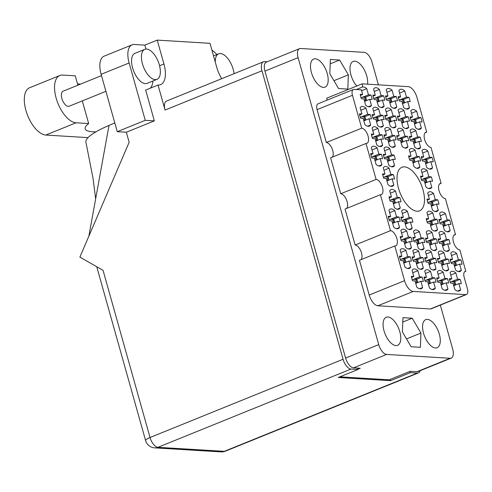 <?xml version="1.0" encoding="UTF-8"?>
<svg xmlns="http://www.w3.org/2000/svg" width="492" height="492" viewBox="0 0 492 492"><rect width="100%" height="100%" fill="white"/><g stroke="black" fill="none" stroke-linecap="round" stroke-linejoin="round"><path stroke-width="0.74" d="M368.379 106.727L371.46 105.479L369.713 99.273L372.149 99.421A10.535 5.092 67.9 0 0 370.9 94.981L365.648 97.115M365.999 143.48L376.103 179.426L340.735 193.762L330.63 157.815L365.999 143.48A8.106 3.918 67.9 0 0 366.891 143.338A8.106 3.918 67.9 0 0 367.801 135.22A8.106 3.918 67.9 0 0 361.7 128.184L352.457 95.294A6.482 3.13 67.9 0 1 353.397 89.489A6.482 3.13 67.9 0 1 354.111 89.378L360.445 89.765A6.482 3.13 -112.1 0 0 361.159 89.655A6.482 3.13 -112.1 0 0 361.269 89.605L362.641 94.482L360.206 94.335A10.535 5.092 67.9 0 0 361.454 98.769L363.889 98.917L365.636 105.128A10.535 5.092 67.9 0 0 368.969 106.819A10.535 5.092 67.9 0 0 370.138 106.641A10.535 5.092 67.9 0 0 371.46 105.479M367.635 126.229L370.716 124.98L368.969 118.775L371.411 118.923A10.535 5.092 67.9 0 0 370.162 114.482L364.904 116.616M370.162 114.482L367.727 114.335L365.98 108.129A10.535 5.092 67.9 0 0 361.479 106.616A10.535 5.092 67.9 0 0 360.156 107.779L361.897 113.984L359.461 113.837A10.535 5.092 67.9 0 0 360.71 118.271L363.145 118.418L364.892 124.63A10.535 5.092 67.9 0 0 368.231 126.321A10.535 5.092 67.9 0 0 369.394 126.143A10.535 5.092 67.9 0 0 370.716 124.98M404.885 148.037L407.966 146.788L406.22 140.577L408.655 140.724A10.535 5.092 67.9 0 0 407.407 136.29L402.155 138.418M407.407 136.29L404.971 136.143L403.225 129.931A10.535 5.092 67.9 0 0 398.729 128.418A10.535 5.092 67.9 0 0 397.401 129.581L399.147 135.786L396.712 135.638A10.535 5.092 67.9 0 0 397.96 140.079L400.396 140.226L402.142 146.431A10.535 5.092 67.9 0 0 405.476 148.129A10.535 5.092 67.9 0 0 406.644 147.944A10.535 5.092 67.9 0 0 407.966 146.788M393.705 108.265L396.786 107.016L395.039 100.805L397.474 100.952A10.535 5.092 67.9 0 0 396.232 96.518L390.974 98.652M396.232 96.518L393.791 96.37L392.05 90.159A10.535 5.092 67.9 0 0 387.548 88.646A10.535 5.092 67.9 0 0 386.226 89.808L387.967 96.02L385.531 95.872A10.535 5.092 67.9 0 0 386.78 100.306L389.215 100.454L390.962 106.659A10.535 5.092 67.9 0 0 394.301 108.357A10.535 5.092 67.9 0 0 395.463 108.172A10.535 5.092 67.9 0 0 396.786 107.016M378.815 166.001L381.897 164.752L380.15 158.547L382.585 158.695A10.535 5.092 67.9 0 0 381.343 154.254L376.085 156.388M381.343 154.254L378.901 154.107L377.161 147.901A10.535 5.092 67.9 0 0 372.659 146.388A10.535 5.092 67.9 0 0 371.331 147.545L373.077 153.756L370.642 153.609A10.535 5.092 67.9 0 0 371.891 158.043L374.326 158.19L376.072 164.402A10.535 5.092 67.9 0 0 379.412 166.093A10.535 5.092 67.9 0 0 380.574 165.915A10.535 5.092 67.9 0 0 381.897 164.752M380.298 126.998L383.379 125.749L381.632 119.544L384.074 119.691A10.535 5.092 67.9 0 0 382.825 115.251L377.567 117.385M382.825 115.251L380.39 115.103L378.643 108.898A10.535 5.092 67.9 0 0 374.141 107.385A10.535 5.092 67.9 0 0 372.819 108.541L374.566 114.753L372.124 114.605A10.535 5.092 67.9 0 0 373.373 119.039L375.808 119.187L377.555 125.398A10.535 5.092 67.9 0 0 380.894 127.09A10.535 5.092 67.9 0 0 382.056 126.911A10.535 5.092 67.9 0 0 383.379 125.749M391.478 166.77L394.559 165.521L392.813 159.31L395.248 159.457A10.535 5.092 67.9 0 0 394.006 155.023L388.748 157.157M394.006 155.023L391.564 154.875L389.824 148.67A10.535 5.092 67.9 0 0 385.322 147.157A10.535 5.092 67.9 0 0 384 148.313L385.74 154.525L383.305 154.377A10.535 5.092 67.9 0 0 384.553 158.811L386.989 158.959L388.735 165.171A10.535 5.092 67.9 0 0 392.075 166.862A10.535 5.092 67.9 0 0 393.237 166.677A10.535 5.092 67.9 0 0 394.559 165.521M392.96 127.766L396.042 126.518L394.301 120.306L396.737 120.454A10.535 5.092 67.9 0 0 395.488 116.02L390.23 118.154M395.488 116.02L393.053 115.872L391.306 109.661A10.535 5.092 67.9 0 0 386.804 108.154A10.535 5.092 67.9 0 0 385.482 109.31L387.229 115.522L384.787 115.374A10.535 5.092 67.9 0 0 386.036 119.808L388.471 119.956L390.217 126.161A10.535 5.092 67.9 0 0 393.557 127.859A10.535 5.092 67.9 0 0 394.719 127.674A10.535 5.092 67.9 0 0 396.042 126.518M428.729 188.571L431.81 187.323L430.063 181.118L432.499 181.265A10.535 5.092 67.9 0 0 431.25 176.825L425.992 178.959M431.25 176.825L428.815 176.677L427.068 170.472A10.535 5.092 67.9 0 0 422.567 168.959A10.535 5.092 67.9 0 0 421.244 170.121L422.991 176.327L420.555 176.179A10.535 5.092 67.9 0 0 421.798 180.613L424.239 180.761L425.98 186.972A10.535 5.092 67.9 0 0 429.319 188.664A10.535 5.092 67.9 0 0 430.482 188.485A10.535 5.092 67.9 0 0 431.81 187.323M379.56 146.499L382.641 145.251L380.894 139.045L383.329 139.193A10.535 5.092 67.9 0 0 382.081 134.753L376.823 136.887M382.081 134.753L379.646 134.605L377.899 128.4A10.535 5.092 67.9 0 0 373.397 126.887A10.535 5.092 67.9 0 0 372.075 128.043L373.822 134.255L371.386 134.107A10.535 5.092 67.9 0 0 372.628 138.541L375.07 138.689L376.811 144.9A10.535 5.092 67.9 0 0 380.15 146.591A10.535 5.092 67.9 0 0 381.312 146.413A10.535 5.092 67.9 0 0 382.641 145.251M390.734 186.271L393.815 185.023L392.075 178.811L394.51 178.959A10.535 5.092 67.9 0 0 393.262 174.525L388.003 176.659M393.262 174.525L390.826 174.377L389.08 168.172A10.535 5.092 67.9 0 0 384.578 166.659A10.535 5.092 67.9 0 0 383.256 167.815L385.002 174.027L382.561 173.879A10.535 5.092 67.9 0 0 383.809 178.313L386.245 178.461L387.991 184.672A10.535 5.092 67.9 0 0 391.331 186.363A10.535 5.092 67.9 0 0 392.493 186.185A10.535 5.092 67.9 0 0 393.815 185.023M381.042 107.496L384.123 106.247L382.376 100.036L384.812 100.183A10.535 5.092 67.9 0 0 383.569 95.749L378.311 97.883M383.569 95.749L381.128 95.602L379.387 89.396A10.535 5.092 67.9 0 0 374.886 87.883A10.535 5.092 67.9 0 0 373.557 89.04L375.304 95.251L372.868 95.104A10.535 5.092 67.9 0 0 374.117 99.538L376.552 99.685L378.299 105.897A10.535 5.092 67.9 0 0 381.638 107.588A10.535 5.092 67.9 0 0 382.801 107.41A10.535 5.092 67.9 0 0 384.123 106.247M392.222 147.268L395.304 146.019L393.557 139.808L395.992 139.956A10.535 5.092 67.9 0 0 394.744 135.521L389.486 137.655M394.744 135.521L392.308 135.374L390.562 129.168A10.535 5.092 67.9 0 0 386.06 127.656A10.535 5.092 67.9 0 0 384.738 128.812L386.484 135.023L384.049 134.876A10.535 5.092 67.9 0 0 385.298 139.31L387.733 139.457L389.473 145.669A10.535 5.092 67.9 0 0 392.813 147.36A10.535 5.092 67.9 0 0 393.975 147.176A10.535 5.092 67.9 0 0 395.304 146.019M417.548 148.805L420.629 147.551L418.883 141.345L421.318 141.493A10.535 5.092 67.9 0 0 420.076 137.059L414.817 139.187M420.076 137.059L417.634 136.911L415.894 130.7A10.535 5.092 67.9 0 0 411.392 129.187A10.535 5.092 67.9 0 0 410.064 130.349L411.81 136.555L409.375 136.407A10.535 5.092 67.9 0 0 410.623 140.847L413.059 140.995L414.805 147.2A10.535 5.092 67.9 0 0 418.145 148.892A10.535 5.092 67.9 0 0 419.307 148.713A10.535 5.092 67.9 0 0 420.629 147.551M416.804 168.307L419.885 167.059L418.138 160.847L420.58 160.995A10.535 5.092 67.9 0 0 419.332 156.561L414.073 158.688M419.332 156.561L416.896 156.413L415.15 150.201A10.535 5.092 67.9 0 0 410.648 148.689A10.535 5.092 67.9 0 0 409.326 149.851L411.066 156.056L408.631 155.909A10.535 5.092 67.9 0 0 409.879 160.349L412.314 160.497L414.061 166.702A10.535 5.092 67.9 0 0 417.401 168.393A10.535 5.092 67.9 0 0 418.563 168.215A10.535 5.092 67.9 0 0 419.885 167.059M405.623 128.535L408.704 127.287L406.964 121.075L409.399 121.223A10.535 5.092 67.9 0 0 408.151 116.788L402.893 118.916M408.151 116.788L405.716 116.641L403.969 110.429A10.535 5.092 67.9 0 0 399.467 108.916A10.535 5.092 67.9 0 0 398.145 110.079L399.891 116.284L397.456 116.137A10.535 5.092 67.9 0 0 398.698 120.577L401.134 120.725L402.88 126.93A10.535 5.092 67.9 0 0 406.22 128.621A10.535 5.092 67.9 0 0 407.382 128.443A10.535 5.092 67.9 0 0 408.704 127.287M429.467 169.07L432.548 167.821L430.808 161.616L433.243 161.763A10.535 5.092 67.9 0 0 431.994 157.323L426.736 159.457M431.994 157.323L429.559 157.176L427.812 150.97A10.535 5.092 67.9 0 0 423.311 149.457A10.535 5.092 67.9 0 0 421.988 150.613L423.735 156.825L421.293 156.677A10.535 5.092 67.9 0 0 422.542 161.112L424.977 161.259L426.724 167.471A10.535 5.092 67.9 0 0 430.063 169.162A10.535 5.092 67.9 0 0 431.226 168.984A10.535 5.092 67.9 0 0 432.548 167.821M418.292 129.304L421.373 128.049L419.627 121.844L422.062 121.991A10.535 5.092 67.9 0 0 420.814 117.557L415.555 119.685M420.814 117.557L418.378 117.41L416.632 111.198A10.535 5.092 67.9 0 0 412.13 109.685A10.535 5.092 67.9 0 0 410.808 110.848L412.554 117.053L410.119 116.905A10.535 5.092 67.9 0 0 411.361 121.34L413.803 121.487L415.543 127.699A10.535 5.092 67.9 0 0 418.883 129.39A10.535 5.092 67.9 0 0 420.045 129.212A10.535 5.092 67.9 0 0 421.373 128.049M406.367 109.033L409.449 107.785L407.702 101.573L410.143 101.721A10.535 5.092 67.9 0 0 408.895 97.287L403.637 99.415M408.895 97.287L406.46 97.139L404.713 90.928A10.535 5.092 67.9 0 0 400.211 89.415A10.535 5.092 67.9 0 0 398.889 90.577L400.629 96.783L398.194 96.635A10.535 5.092 67.9 0 0 399.442 101.075L401.878 101.223L403.624 107.428A10.535 5.092 67.9 0 0 406.964 109.119A10.535 5.092 67.9 0 0 408.126 108.941A10.535 5.092 67.9 0 0 409.449 107.785M457.535 291.061L460.617 289.813L458.87 283.601L461.305 283.749A10.535 5.092 67.9 0 0 460.063 279.315L454.805 281.449M460.063 279.315L457.622 279.167L455.881 272.962A10.535 5.092 67.9 0 0 451.379 271.449A10.535 5.092 67.9 0 0 450.051 272.605L451.797 278.816L449.362 278.669A10.535 5.092 67.9 0 0 450.611 283.103L453.046 283.251L454.793 289.462A10.535 5.092 67.9 0 0 458.132 291.153A10.535 5.092 67.9 0 0 459.294 290.975A10.535 5.092 67.9 0 0 460.617 289.813M458.28 271.559L461.361 270.311L459.614 264.099L462.049 264.247A10.535 5.092 67.9 0 0 460.801 259.813L455.543 261.947M460.801 259.813L458.366 259.665L456.619 253.46A10.535 5.092 67.9 0 0 452.117 251.947A10.535 5.092 67.9 0 0 450.795 253.103L452.542 259.315L450.106 259.167A10.535 5.092 67.9 0 0 451.349 263.601L453.79 263.749L455.531 269.96A10.535 5.092 67.9 0 0 458.87 271.652A10.535 5.092 67.9 0 0 460.032 271.467A10.535 5.092 67.9 0 0 461.361 270.311M447.099 231.787L450.18 230.539L448.433 224.327L450.869 224.481A10.535 5.092 67.9 0 0 449.62 220.041L444.368 222.175M449.62 220.041L447.185 219.893L445.438 213.688A10.535 5.092 67.9 0 0 440.943 212.175A10.535 5.092 67.9 0 0 439.614 213.331L441.361 219.543L438.925 219.395A10.535 5.092 67.9 0 0 440.174 223.829L442.609 223.977L444.356 230.188A10.535 5.092 67.9 0 0 447.689 231.88A10.535 5.092 67.9 0 0 448.858 231.701A10.535 5.092 67.9 0 0 450.18 230.539M445.611 270.791L448.692 269.542L446.951 263.337L449.387 263.484A10.535 5.092 67.9 0 0 448.138 259.044L442.88 261.178M448.138 259.044L445.703 258.897L443.956 252.691A10.535 5.092 67.9 0 0 439.454 251.178A10.535 5.092 67.9 0 0 438.132 252.334L439.879 258.546L437.443 258.398A10.535 5.092 67.9 0 0 438.686 262.833L441.121 262.98L442.868 269.192A10.535 5.092 67.9 0 0 446.207 270.883A10.535 5.092 67.9 0 0 447.369 270.705A10.535 5.092 67.9 0 0 448.692 269.542M434.436 231.019L437.517 229.77L435.771 223.565L438.206 223.712A10.535 5.092 67.9 0 0 436.957 219.272L431.699 221.406M436.957 219.272L434.522 219.125L432.776 212.919A10.535 5.092 67.9 0 0 428.274 211.406A10.535 5.092 67.9 0 0 426.951 212.562L428.698 218.774L426.263 218.626A10.535 5.092 67.9 0 0 427.505 223.06L429.947 223.208L431.687 229.42A10.535 5.092 67.9 0 0 435.026 231.111A10.535 5.092 67.9 0 0 436.189 230.933A10.535 5.092 67.9 0 0 437.517 229.77M446.355 251.289L449.436 250.041L447.689 243.835L450.131 243.983A10.535 5.092 67.9 0 0 448.882 239.542L443.624 241.677M448.882 239.542L446.447 239.395L444.7 233.19A10.535 5.092 67.9 0 0 440.199 231.677A10.535 5.092 67.9 0 0 438.876 232.833L440.617 239.044L438.181 238.897A10.535 5.092 67.9 0 0 439.43 243.331L441.865 243.478L443.612 249.69A10.535 5.092 67.9 0 0 446.951 251.381A10.535 5.092 67.9 0 0 448.114 251.203A10.535 5.092 67.9 0 0 449.436 250.041M421.029 249.758L424.11 248.509L422.364 242.298L424.799 242.445A10.535 5.092 67.9 0 0 423.557 238.011L418.298 240.139M423.557 238.011L421.115 237.864L419.375 231.652A10.535 5.092 67.9 0 0 414.873 230.139A10.535 5.092 67.9 0 0 413.544 231.302L415.291 237.507L412.856 237.359A10.535 5.092 67.9 0 0 414.104 241.8L416.539 241.947L418.286 248.153A10.535 5.092 67.9 0 0 421.626 249.844A10.535 5.092 67.9 0 0 422.788 249.665A10.535 5.092 67.9 0 0 424.11 248.509M432.21 289.524L435.291 288.275L433.544 282.07L435.98 282.217A10.535 5.092 67.9 0 0 434.731 277.783L429.473 279.911M434.731 277.783L432.296 277.636L430.549 271.424A10.535 5.092 67.9 0 0 426.047 269.911A10.535 5.092 67.9 0 0 424.725 271.074L426.472 277.279L424.036 277.131A10.535 5.092 67.9 0 0 425.279 281.565L427.72 281.713L429.461 287.925A10.535 5.092 67.9 0 0 432.8 289.616A10.535 5.092 67.9 0 0 433.962 289.437A10.535 5.092 67.9 0 0 435.291 288.275M397.185 209.217L400.267 207.968L398.52 201.757L400.955 201.905A10.535 5.092 67.9 0 0 399.713 197.47L394.455 199.604M399.713 197.47L397.272 197.323L395.531 191.111A10.535 5.092 67.9 0 0 391.029 189.605A10.535 5.092 67.9 0 0 389.707 190.761L391.447 196.972L389.012 196.825A10.535 5.092 67.9 0 0 390.261 201.259L392.696 201.406L394.443 207.612A10.535 5.092 67.9 0 0 397.782 209.309A10.535 5.092 67.9 0 0 398.944 209.125A10.535 5.092 67.9 0 0 400.267 207.968M408.366 248.989L411.447 247.74L409.701 241.529L412.136 241.677A10.535 5.092 67.9 0 0 410.888 237.242L405.636 239.37M410.888 237.242L408.452 237.095L406.706 230.883A10.535 5.092 67.9 0 0 402.21 229.37A10.535 5.092 67.9 0 0 400.882 230.533L402.628 236.744L400.193 236.59A10.535 5.092 67.9 0 0 401.441 241.031L403.877 241.178L405.623 247.384A10.535 5.092 67.9 0 0 408.957 249.081A10.535 5.092 67.9 0 0 410.125 248.897A10.535 5.092 67.9 0 0 411.447 247.74M435.174 211.517L438.255 210.268L436.515 204.063L438.95 204.211A10.535 5.092 67.9 0 0 437.702 199.77L432.443 201.905M437.702 199.77L435.266 199.623L433.52 193.417A10.535 5.092 67.9 0 0 429.018 191.905A10.535 5.092 67.9 0 0 427.696 193.061L429.442 199.272L427.001 199.125A10.535 5.092 67.9 0 0 428.249 203.559L430.684 203.706L432.431 209.918A10.535 5.092 67.9 0 0 435.771 211.609A10.535 5.092 67.9 0 0 436.933 211.431A10.535 5.092 67.9 0 0 438.255 210.268M432.948 270.022L436.029 268.773L434.288 262.568L436.724 262.716A10.535 5.092 67.9 0 0 435.475 258.282L430.217 260.409M435.475 258.282L433.04 258.134L431.293 251.922A10.535 5.092 67.9 0 0 426.792 250.41A10.535 5.092 67.9 0 0 425.469 251.572L427.216 257.777L424.774 257.63A10.535 5.092 67.9 0 0 426.023 262.064L428.458 262.211L430.205 268.423A10.535 5.092 67.9 0 0 433.544 270.114A10.535 5.092 67.9 0 0 434.707 269.936A10.535 5.092 67.9 0 0 436.029 268.773M409.104 229.487L412.185 228.239L410.445 222.027L412.88 222.175A10.535 5.092 67.9 0 0 411.632 217.741L406.374 219.869M411.632 217.741L409.196 217.593L407.45 211.382A10.535 5.092 67.9 0 0 402.948 209.869A10.535 5.092 67.9 0 0 401.626 211.031L403.372 217.236L400.937 217.089A10.535 5.092 67.9 0 0 402.179 221.529L404.615 221.677L406.361 227.882A10.535 5.092 67.9 0 0 409.701 229.579A10.535 5.092 67.9 0 0 410.863 229.395A10.535 5.092 67.9 0 0 412.185 228.239M420.285 269.259L423.366 268.011L421.619 261.799L424.061 261.947A10.535 5.092 67.9 0 0 422.812 257.513L417.554 259.641M422.812 257.513L420.377 257.365L418.631 251.154A10.535 5.092 67.9 0 0 414.129 249.641A10.535 5.092 67.9 0 0 412.806 250.803L414.547 257.008L412.112 256.861A10.535 5.092 67.9 0 0 413.36 261.301L415.795 261.449L417.542 267.654A10.535 5.092 67.9 0 0 420.881 269.345A10.535 5.092 67.9 0 0 422.044 269.167A10.535 5.092 67.9 0 0 423.366 268.011M396.441 228.718L399.522 227.47L397.782 221.259L400.217 221.406A10.535 5.092 67.9 0 0 398.969 216.972L393.711 219.106M398.969 216.972L396.534 216.824L394.787 210.619A10.535 5.092 67.9 0 0 390.285 209.106A10.535 5.092 67.9 0 0 388.963 210.262L390.709 216.474L388.268 216.326A10.535 5.092 67.9 0 0 389.516 220.76L391.952 220.908L393.698 227.12A10.535 5.092 67.9 0 0 397.038 228.811A10.535 5.092 67.9 0 0 398.2 228.626A10.535 5.092 67.9 0 0 399.522 227.47M444.873 290.292L447.954 289.044L446.207 282.838L448.642 282.986A10.535 5.092 67.9 0 0 447.394 278.546L442.142 280.68M447.394 278.546L444.959 278.398L443.212 272.193A10.535 5.092 67.9 0 0 438.71 270.68A10.535 5.092 67.9 0 0 437.388 271.836L439.135 278.048L436.699 277.9A10.535 5.092 67.9 0 0 437.948 282.334L440.383 282.482L442.13 288.693A10.535 5.092 67.9 0 0 445.463 290.385A10.535 5.092 67.9 0 0 446.631 290.206A10.535 5.092 67.9 0 0 447.954 289.044M433.692 250.52L436.773 249.272L435.026 243.066L437.462 243.214A10.535 5.092 67.9 0 0 436.219 238.774L430.961 240.908M436.219 238.774L433.778 238.626L432.037 232.421A10.535 5.092 67.9 0 0 427.536 230.908A10.535 5.092 67.9 0 0 426.213 232.07L427.954 238.276L425.518 238.128A10.535 5.092 67.9 0 0 426.767 242.562L429.202 242.71L430.949 248.921A10.535 5.092 67.9 0 0 434.288 250.612A10.535 5.092 67.9 0 0 435.451 250.434A10.535 5.092 67.9 0 0 436.773 249.272M407.622 268.491L410.703 267.242L408.957 261.031L411.398 261.178A10.535 5.092 67.9 0 0 410.15 256.744L404.891 258.872M410.15 256.744L407.714 256.596L405.968 250.385A10.535 5.092 67.9 0 0 401.466 248.872A10.535 5.092 67.9 0 0 400.144 250.034L401.884 256.246L399.449 256.098A10.535 5.092 67.9 0 0 400.697 260.532L403.132 260.68L404.879 266.885A10.535 5.092 67.9 0 0 408.219 268.583A10.535 5.092 67.9 0 0 409.381 268.398A10.535 5.092 67.9 0 0 410.703 267.242M419.547 288.761L422.628 287.512A10.535 5.092 67.9 0 1 421.3 288.669A10.535 5.092 67.9 0 1 420.137 288.847A10.535 5.092 67.9 0 1 416.798 287.156L415.057 280.95L412.616 280.803A10.535 5.092 -112.1 0 1 411.373 276.363L413.809 276.51L412.062 270.305A10.535 5.092 67.9 0 1 413.385 269.142A10.535 5.092 67.9 0 1 417.886 270.655L419.633 276.867L422.068 277.014L416.81 279.142M404.522 166.862A23.499 11.359 67.9 0 0 401.927 167.262A23.499 11.359 67.9 0 0 399.301 190.816A23.499 11.359 67.9 0 0 416.988 211.222A23.499 11.359 67.9 0 0 419.584 210.822A23.499 11.359 67.9 0 0 422.21 187.267A23.499 11.359 67.9 0 0 404.522 166.862M427.407 319.382A15.154 7.325 67.9 0 0 425.734 319.64A15.154 7.325 67.9 0 0 424.043 334.824A15.154 7.325 67.9 0 0 435.451 347.985A15.154 7.325 67.9 0 0 437.124 347.727A15.154 7.325 67.9 0 0 438.815 332.537A15.154 7.325 67.9 0 0 427.407 319.382M387.899 316.983A15.154 7.325 67.9 0 0 386.226 317.248A15.154 7.325 67.9 0 0 384.529 332.432A15.154 7.325 67.9 0 0 395.937 345.593A15.154 7.325 67.9 0 0 397.61 345.329A15.154 7.325 67.9 0 0 399.307 330.144A15.154 7.325 67.9 0 0 387.899 316.983M315.323 58.782A15.154 7.325 67.9 0 0 313.65 59.04A15.154 7.325 67.9 0 0 311.953 74.224A15.154 7.325 67.9 0 0 323.361 87.385A15.154 7.325 67.9 0 0 325.034 87.127A15.154 7.325 67.9 0 0 326.725 71.937A15.154 7.325 67.9 0 0 315.323 58.782M367.61 84.181A15.154 7.325 67.9 0 0 364.031 69.36A15.154 7.325 67.9 0 0 354.83 61.174A15.154 7.325 67.9 0 0 353.158 61.432A15.154 7.325 67.9 0 0 350.224 71.592A15.154 7.325 67.9 0 0 356.755 86.014M327.106 100.147A6.482 3.13 67.9 0 0 326.731 98.191L362.1 83.849A6.482 3.13 -112.1 0 1 362.499 87.016L356.343 89.513M378.409 84.839L372.032 62.14A10.049 4.859 67.9 0 0 364.129 52.336L300.643 48.493A10.049 4.859 67.9 0 0 299.536 48.665A10.049 4.859 67.9 0 0 298.078 57.656L378.735 344.621A10.049 4.859 67.9 0 0 386.638 354.424L450.125 358.274A10.049 4.859 67.9 0 0 451.232 358.102A10.049 4.859 67.9 0 0 452.695 349.105L440.328 305.101M362.1 83.849L408.28 86.647A11.021 5.326 67.9 0 1 416.945 97.398L426.705 132.12A8.106 3.918 67.9 0 0 425.814 132.262A8.106 3.918 67.9 0 0 424.904 140.38A8.106 3.918 67.9 0 0 431.004 147.415L441.109 183.362L439.479 184.026M355.138 245.01L345.033 209.063L380.402 194.721L390.507 230.668L355.138 245.01A8.106 3.918 -112.1 0 1 360.913 251.184A8.106 3.918 -112.1 0 1 361.067 259.641M413.231 291.436L377.862 305.778A11.021 5.326 -112.1 0 1 369.197 295.028L359.437 260.305L394.805 245.963L404.565 280.686A11.021 5.326 67.9 0 0 413.231 291.436L465.746 294.622A6.482 3.13 67.9 0 0 466.459 294.511A6.482 3.13 67.9 0 0 467.4 288.706L464.177 277.236A6.482 3.13 -112.1 0 1 465.118 271.43A6.482 3.13 -112.1 0 1 465.832 271.32L459.811 249.905A8.106 3.918 67.9 0 1 453.71 242.87A8.106 3.918 67.9 0 1 454.62 234.745A8.106 3.918 67.9 0 1 455.512 234.61L453.882 235.268M464.528 271.848L465.832 271.32M441.109 183.362A8.106 3.918 67.9 0 0 440.217 183.504A8.106 3.918 67.9 0 0 439.307 191.622A8.106 3.918 67.9 0 0 445.408 198.663L455.512 234.61M451.232 358.102L418.095 371.534A10.049 4.859 -112.1 0 1 416.988 371.706L410.236 371.294L389.197 379.824L339.861 376.835M357.899 369.221L360.255 368.268L353.502 367.856A10.049 4.859 -112.1 0 1 345.605 358.053L264.942 71.094A10.049 4.859 -112.1 0 1 266.4 62.097L299.536 48.665M422.068 277.014A10.535 5.092 -112.1 0 1 423.317 281.449L420.881 281.301L422.628 287.512M361.7 128.184L326.325 142.52A8.106 3.918 -112.1 0 1 332.106 148.695A8.106 3.918 -112.1 0 1 332.26 157.157M352.457 95.294L317.082 109.63L326.325 142.52M377.862 305.778L430.371 308.958L465.746 294.622M426.705 132.12L425.07 132.785M466.459 294.511L431.084 308.847A6.482 3.13 -112.1 0 1 430.371 308.958M340.735 193.762A8.106 3.918 -112.1 0 1 346.509 199.943A8.106 3.918 -112.1 0 1 346.663 208.399M317.082 109.63A6.482 3.13 -112.1 0 1 318.023 103.83L353.397 89.489M412.222 318.232L402.96 317.672L402.413 331.922L411.127 346.737L420.389 347.297L420.937 333.047L412.222 318.232L402.788 322.057M347.813 89.089L348.354 74.839L339.64 60.024L330.378 59.464L329.837 73.714L338.551 88.529L347.813 89.089M370.9 94.981L368.465 94.833L366.724 88.628A10.535 5.092 67.9 0 0 362.499 87.016M380.402 194.721A8.106 3.918 67.9 0 0 381.3 194.586A8.106 3.918 67.9 0 0 382.204 186.462A8.106 3.918 67.9 0 0 376.103 179.426M394.805 245.963A8.106 3.918 67.9 0 0 395.703 245.828A8.106 3.918 67.9 0 0 396.607 237.704A8.106 3.918 67.9 0 0 390.507 230.668M333.933 80.688L348.354 74.839M330.212 63.849L339.64 60.024M406.515 338.896L420.937 333.047M419.633 276.867L413.409 279.388M412.745 272.74L417.886 270.655M413.809 276.51L411.57 277.42M420.881 281.301L415.74 283.386M407.714 256.596L401.484 259.118M400.826 252.47L405.968 250.385M401.884 256.246L399.645 257.15M408.957 261.031L403.821 263.115M433.778 238.626L427.554 241.154M426.896 234.506L432.037 232.421M427.954 238.276L425.715 239.186M435.026 243.066L429.885 245.151M444.959 278.398L438.735 280.926M438.077 274.278L443.212 272.193M439.135 278.048L436.896 278.958M446.207 282.838L441.066 284.917M396.534 216.824L390.304 219.346M389.646 212.698L394.787 210.619M390.709 216.474L388.471 217.378M397.782 221.259L392.641 223.343M420.377 257.365L414.147 259.887M413.489 253.239L418.631 251.154M414.547 257.008L412.308 257.919M421.619 261.799L416.484 263.884M409.196 217.593L402.973 220.115M402.308 213.467L407.45 211.382M403.372 217.236L401.134 218.147M410.445 222.027L405.303 224.112M433.04 258.134L426.81 260.655M426.152 254.007L431.293 251.922M427.216 257.777L424.971 258.687M434.288 262.568L429.147 264.653M435.266 199.623L429.036 202.15M428.378 195.502L433.52 193.417M429.442 199.272L427.204 200.183M436.515 204.063L431.373 206.142M408.452 237.095L402.228 239.616M401.57 232.968L406.706 230.883M402.628 236.744L400.39 237.648M409.701 241.529L404.559 243.614M397.272 197.323L391.048 199.844M390.39 193.196L395.531 191.111M391.447 196.972L389.209 197.876M398.52 201.757L393.379 203.842M432.296 277.636L426.072 280.157M425.414 273.509L430.549 271.424M426.472 277.279L424.233 278.189M433.544 282.07L428.403 284.155M421.115 237.864L414.891 240.385M414.233 233.737L419.375 231.652M415.291 237.507L413.052 238.417M422.364 242.298L417.222 244.383M446.447 239.395L440.217 241.923M439.559 235.274L444.7 233.19M440.617 239.044L438.378 239.948M447.689 243.835L442.554 245.914M434.522 219.125L428.298 221.652M427.64 215.004L432.776 212.919M428.698 218.774L426.459 219.684M435.771 223.565L430.629 225.65M445.703 258.897L439.473 261.424M438.815 254.776L443.956 252.691M439.879 258.546L437.64 259.45M446.951 263.337L441.81 265.416M447.185 219.893L440.961 222.421M440.303 215.767L445.438 213.688M441.361 219.543L439.122 220.447M448.433 224.327L443.292 226.412M458.366 259.665L452.142 262.187M451.478 255.539L456.619 253.46M452.542 259.315L450.303 260.219M459.614 264.099L454.473 266.184M457.622 279.167L451.398 281.695M450.74 275.04L455.881 272.962M451.797 278.816L449.559 279.72M458.87 283.601L453.729 285.686M406.46 97.139L400.23 99.661M399.572 93.013L404.713 90.928M400.629 96.783L398.391 97.693M407.702 101.573L402.567 103.658M418.378 117.41L412.155 119.931M411.49 113.283L416.632 111.198M412.554 117.053L410.316 117.963M419.627 121.844L414.485 123.929M429.559 157.176L423.329 159.703M422.671 153.055L427.812 150.97M423.735 156.825L421.49 157.735M430.808 161.616L425.666 163.701M405.716 116.641L399.492 119.162M398.827 112.514L403.969 110.429M399.891 116.284L397.653 117.194M406.964 121.075L401.823 123.16M416.896 156.413L410.666 158.934M410.008 152.286L415.15 150.201M411.066 156.056L408.827 156.966M418.138 160.847L413.003 162.932M417.634 136.911L411.41 139.433M410.752 132.785L415.894 130.7M411.81 136.555L409.572 137.465M418.883 141.345L413.741 143.43M392.308 135.374L386.085 137.895M385.427 131.247L390.562 129.168M386.484 135.023L384.246 135.927M393.557 139.808L388.416 141.893M381.128 95.602L374.904 98.129M374.246 91.475L379.387 89.396M375.304 95.251L373.065 96.155M382.376 100.036L377.235 102.121M390.826 174.377L384.596 176.905M383.938 170.25L389.08 168.172M385.002 174.027L382.758 174.931M392.075 178.811L386.933 180.896M379.646 134.605L373.422 137.133M372.758 130.485L377.899 128.4M373.822 134.255L371.583 135.159M380.894 139.045L375.753 141.124M428.815 176.677L422.591 179.205M421.933 172.557L427.068 170.472M422.991 176.327L420.752 177.237M430.063 181.118L424.922 183.202M393.053 115.872L386.823 118.394M386.165 111.745L391.306 109.661M387.229 115.522L384.99 116.426M394.301 120.306L389.16 122.391M391.564 154.875L385.341 157.397M384.683 150.749L389.824 148.67M385.74 154.525L383.502 155.429M392.813 159.31L387.671 161.394M380.39 115.103L374.16 117.631M373.502 110.983L378.643 108.898M374.566 114.753L372.321 115.657M381.632 119.544L376.497 121.622M378.901 154.107L372.678 156.634M372.02 149.986L377.161 147.901M373.077 153.756L370.839 154.666M380.15 158.547L375.009 160.626M393.791 96.37L387.567 98.892M386.909 92.244L392.05 90.159M387.967 96.02L385.728 96.924M395.039 100.805L389.898 102.89M404.971 136.143L398.748 138.664M398.089 132.016L403.225 129.931M399.147 135.786L396.909 136.696M406.22 140.577L401.078 142.662M367.727 114.335L361.497 116.862M360.839 110.214L365.98 108.129M361.897 113.984L359.658 114.894M368.969 118.775L363.834 120.86M368.465 94.833L362.241 97.361M361.583 90.713L366.724 88.628M362.641 94.482L360.402 95.393M369.713 99.273L364.572 101.358M404.596 102.834L403.6 99.298L399.018 99.931M404.436 102.902L402.401 103.08M402.438 99.169L403.471 102.84M95.971 131.831A49.268 9.705 -15.7 0 1 85.165 128.892A49.268 9.705 -15.7 0 1 88.671 123.56L76.032 122.791A25.283 12.22 -112.1 0 1 56.156 98.129A25.283 12.22 -112.1 0 1 59.827 75.497A25.283 12.22 -112.1 0 1 62.619 75.067L75.258 75.829L77.89 85.196M88.006 137.612L45.793 135.054A25.283 12.22 -112.1 0 1 25.91 110.392A25.283 12.22 -112.1 0 1 29.582 87.76L59.827 75.497M105.915 91.328L69.12 106.241A8.106 3.918 -112.1 0 1 61.857 98.474A8.106 3.918 -112.1 0 1 63.031 91.223L101.5 75.627M234.075 73.677A16.205 7.835 67.9 0 0 233.202 69.341A16.205 7.835 67.9 0 0 218.669 53.806A16.205 7.835 67.9 0 0 215.299 62.176M159.328 64.864A16.205 7.835 67.9 0 0 144.802 49.329A16.205 7.835 67.9 0 0 142.446 63.837A16.205 7.835 67.9 0 0 156.979 79.372A16.205 7.835 67.9 0 0 159.328 64.864M144.802 49.329L134.937 53.327A16.205 7.835 67.9 0 0 132.582 67.841A16.205 7.835 67.9 0 0 147.114 83.369L156.979 79.372M216.843 54.55A20.258 9.791 67.9 0 0 211.941 50.227M117.256 131.684L145.263 120.331L154.34 120.878L126.333 132.231L117.256 131.684L101.131 74.323A20.258 9.791 -112.1 0 1 104.076 56.186L132.084 44.834A20.258 9.791 67.9 0 1 134.316 44.489L144.869 45.129L145.976 49.059M132.084 44.834A20.258 9.791 67.9 0 0 129.138 62.97L101.131 74.323M145.263 120.331L129.138 62.97M154.34 120.878L145.675 90.054L158.037 85.048A23.093 11.162 67.9 0 0 160.583 84.655A23.093 11.162 67.9 0 0 163.941 63.978L157.231 40.116L209.998 43.314L216.701 67.176A23.093 11.162 67.9 0 0 221.695 78.695M152.95 81.002A23.093 11.162 -112.1 0 1 150.331 88.173M126.333 132.231L129.15 142.268L79.882 257.101L103.043 270.323L150.035 437.517L343.065 359.265L261.978 70.774L165.066 110.054L158.037 85.048M267.211 61.764L264.542 61.605A10.049 4.859 67.9 0 0 263.435 61.777A10.049 4.859 67.9 0 0 261.978 70.774M343.065 359.265A10.049 4.859 67.9 0 0 350.968 369.068L157.938 447.32L224.297 451.336L417.327 373.09L410.316 372.665L409.965 371.405M357.586 368.102L357.973 369.492L350.968 369.068M417.327 373.09A10.049 4.859 67.9 0 0 418.434 372.918A10.049 4.859 67.9 0 0 420.205 370.679M357.973 369.492L338.25 377.487L390.593 380.66L410.316 372.665M390.242 379.4L390.593 380.66M165.066 110.054A10.049 4.859 -112.1 0 1 166.524 101.063L263.435 61.777M144.869 45.129L157.231 40.116M95.657 198.799L93.006 178.184L85.897 142.053A60.774 11.968 -15.7 0 1 109.009 125.411L114.79 122.92M88.861 236.178L109.009 125.411M80.608 84.095A49.268 9.705 -15.7 0 1 77.521 83.892M88.671 123.56L82.305 100.897M405.851 262.291L404.854 258.755L400.273 259.389M405.691 262.359L403.655 262.537M403.692 258.626L404.725 262.298M431.921 244.327L430.924 240.785L426.343 241.424M431.761 244.389L429.725 244.567M429.762 240.662L430.795 244.333M443.101 284.093L442.105 280.557L437.523 281.196M442.935 284.161L440.906 284.339M440.937 280.434L441.97 284.105M394.67 222.519L393.68 218.983L389.092 219.617M394.51 222.587L392.475 222.765M392.511 218.854L393.545 222.525M418.514 263.06L417.517 259.524L412.936 260.157M418.354 263.128L416.318 263.306M416.355 259.395L417.388 263.066M407.333 223.288L406.343 219.752L401.755 220.385M407.173 223.356L405.137 223.534M405.174 219.623L406.207 223.294M431.177 263.829L430.186 260.286L425.598 260.926M431.017 263.89L428.981 264.075M429.018 260.163L430.051 263.835M433.403 205.318L432.413 201.782L427.825 202.421M433.243 205.385L431.207 205.564M431.244 201.658L432.277 205.33M406.595 242.79L405.599 239.253L401.017 239.887M406.429 242.857L404.399 243.036M404.436 239.124L405.463 242.796M395.414 203.018L394.418 199.481L389.836 200.115M395.254 203.085L393.219 203.264M393.256 199.352L394.289 203.024M430.438 283.33L429.442 279.788L424.854 280.428M429.27 279.727L430.297 283.386L428.243 283.577M428.274 279.665L429.307 283.337M419.258 243.558L418.262 240.022L413.68 240.656M419.092 243.62L417.062 243.804M417.099 239.893L418.126 243.565M444.583 245.09L443.587 241.554L439.005 242.193M444.424 245.157L442.388 245.336M442.425 241.431L443.458 245.102M432.665 224.826L431.668 221.283L427.081 221.923M432.499 224.887L430.469 225.065M430.5 221.16L431.533 224.832M443.839 264.591L442.849 261.055L438.261 261.695M443.679 264.659L441.644 264.837M441.681 260.932L442.714 264.604M445.328 225.588L444.331 222.052L439.75 222.692M445.162 225.656L443.132 225.834M443.169 221.929L444.196 225.594M456.502 265.36L455.512 261.824L450.924 262.457M456.342 265.428L454.307 265.606M454.344 261.695L455.377 265.366M455.764 284.862L454.768 281.326L450.186 281.965M455.598 284.93L453.569 285.108M453.606 281.196L454.633 284.868M417.776 282.562L416.779 279.025L412.191 279.659M417.61 282.629L415.574 282.808M415.611 278.896L416.644 282.568M416.521 123.105L415.525 119.562L410.937 120.202M416.355 123.166L414.326 123.351M414.356 119.439L415.389 123.111M427.696 162.877L426.705 159.334L422.118 159.974M426.533 159.273L427.56 162.932L425.5 163.116M425.537 159.211L426.57 162.883M403.852 122.336L402.862 118.8L398.274 119.433M403.692 122.403L401.656 122.582M401.693 118.67L402.727 122.342M415.033 162.108L414.036 158.572L409.455 159.205M414.873 162.169L412.837 162.354M412.874 158.442L413.907 162.114M415.777 142.606L414.781 139.07L410.199 139.703M415.611 142.668L413.581 142.852M413.618 138.941L414.645 142.612M390.451 141.069L389.455 137.532L384.867 138.166M390.285 141.136L388.256 141.315M388.286 137.403L389.32 141.075M379.271 101.297L378.274 97.76L373.692 98.4M379.111 101.364L377.075 101.543M377.112 97.637L378.139 101.303M388.963 180.072L387.973 176.536L383.385 177.175M388.803 180.14L386.767 180.318M386.804 176.407L387.837 180.078M377.788 140.3L376.792 136.764L372.204 137.403M377.622 140.368L375.593 140.546M375.624 136.641L376.657 140.312M426.958 182.378L425.961 178.836L421.373 179.475M426.792 182.44L424.762 182.624M424.793 178.713L425.826 182.384M391.189 121.567L390.199 118.031L385.611 118.664M391.029 121.635L388.994 121.813M389.031 117.902L390.064 121.573M389.707 160.57L388.711 157.034L384.129 157.674M389.547 160.638L387.512 160.816M387.548 156.905L388.582 160.577M378.526 120.798L377.536 117.262L372.948 117.902M378.366 120.866L376.331 121.044M376.368 117.139L377.401 120.811M377.044 159.802L376.048 156.265L371.466 156.905M376.878 159.869L374.849 160.048M374.886 156.142L375.913 159.814M391.933 102.065L390.937 98.529L386.355 99.163M390.765 98.462L391.798 102.121L389.738 102.311M389.775 98.4L390.808 102.072M403.114 141.837L402.118 138.301L397.536 138.935M402.948 141.905L400.918 142.083M400.955 138.172L401.982 141.844M365.863 120.036L364.867 116.493L360.285 117.133M365.704 120.097L363.668 120.276M363.705 116.37L364.738 120.042M366.608 100.534L365.611 96.992L361.03 97.631M366.442 100.596L364.412 100.774M364.449 96.869L365.476 100.54M369.197 295.028L404.565 280.686M416.988 371.706L450.125 358.274M386.638 354.424L353.502 367.856M345.605 358.053L378.735 344.621M298.078 57.656L264.942 71.094M403.428 99.23L404.461 102.89M76.032 122.791L45.793 135.054M159.568 65.75L163.941 63.978M145.595 440.555A10.049 10.049 0 0 0 154.666 447.861A10.049 8.573 93.5 0 0 157.938 447.32A10.049 4.859 -112.1 0 1 150.035 437.517A10.049 1.98 164.3 0 0 145.595 440.555L96.74 266.726M221.019 451.884A10.049 10.049 0 0 0 225.404 451.164A10.049 4.859 67.9 0 1 224.297 451.336A10.049 8.573 93.5 0 1 221.019 451.884L154.666 447.861M404.682 258.687L405.716 262.347M430.752 240.723L431.785 244.383M441.933 280.489L442.96 284.155M393.508 218.915L394.535 222.575M417.351 259.456L418.378 263.115M406.171 219.684L407.198 223.343M430.014 260.225L431.041 263.884M432.24 201.72L433.267 205.379M405.426 239.186L406.453 242.845M394.246 199.414L395.279 203.073M418.089 239.955L419.123 243.614M443.415 241.486L444.448 245.145M431.496 221.222L432.523 224.881M442.677 260.988L443.704 264.647M444.159 221.984L445.186 225.643M455.34 261.756L456.367 265.416M454.596 281.258L455.623 284.917M416.607 278.958L417.634 282.617M415.353 119.501L416.38 123.16M402.69 118.732L403.717 122.391M413.87 158.504L414.897 162.163M414.608 139.002L415.635 142.662M389.283 137.465L390.31 141.124M378.102 97.693L379.135 101.352M387.801 176.468L388.828 180.127M376.62 136.696L377.647 140.355M425.789 178.774L426.816 182.434M390.027 117.963L391.054 121.622M388.539 156.966L389.572 160.626M377.364 117.194L378.391 120.854M375.876 156.198L376.909 159.863M401.946 138.234L402.973 141.893M364.695 116.432L365.728 120.091M365.439 96.93L366.466 100.589M218.669 53.806L213.534 55.891M225.404 451.164L418.434 372.918"/></g></svg>
